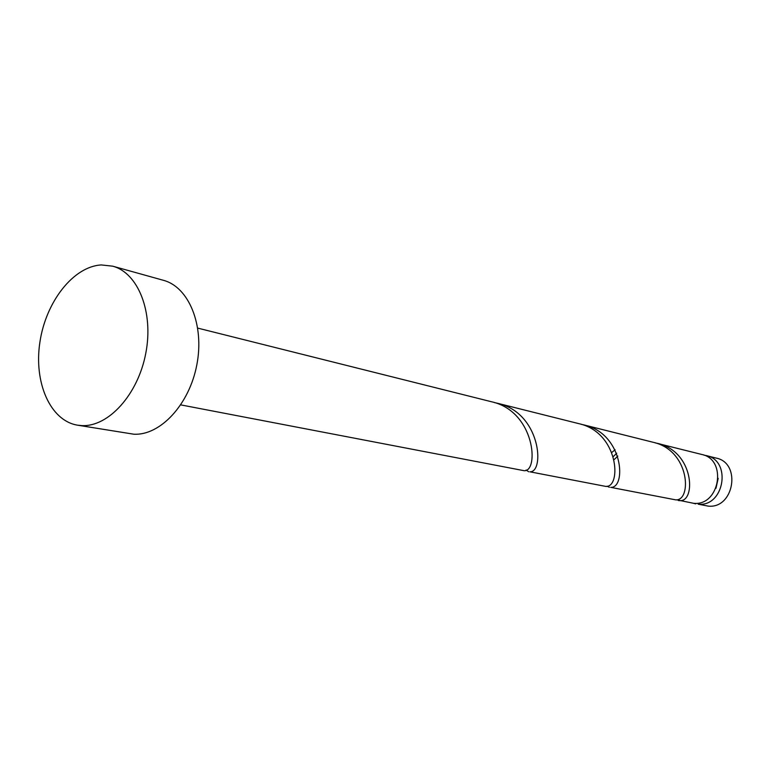 <?xml version="1.0" encoding="UTF-8"?>
<svg xmlns="http://www.w3.org/2000/svg" width="771" height="771" viewBox="0 0 771 771"><rect width="100%" height="100%" fill="white"/><g stroke="black" fill="none" stroke-linecap="round" stroke-linejoin="round"><path stroke-width="1.16" d="M706.361 455.613L716.211 458.09C741.673 463.053 733.963 509.091 708.144 506.104L698.189 504.186C724.2 507.193 732.007 460.605 706.361 455.613L704.058 455.179M693.408 503.29L695.693 503.868M112.672 266.168L163.442 280.316C188.837 286.985 204.585 325.15 196.836 364.799C189.377 404.496 160.262 435.731 133.797 434.208L77.495 425.168C50.173 420.706 33.654 382.397 39.909 342.141C45.826 301.856 73.341 266.409 101.329 264.945L112.672 266.168C138.182 272.847 153.834 312.245 145.767 353.369C137.99 394.55 108.432 427.067 81.822 425.602L77.495 425.168M197.752 328.118L491.32 401.71C535.209 411.242 539.189 471.534 524.251 470.724L180.771 404.891M676.466 499.781L693.582 503.299C719.69 506.306 727.545 459.477 701.812 454.476L655.061 442.814M678.441 500.552L679.81 500.649C696.078 501.979 694.382 451.334 657.258 443.306M583.763 424.879L652.892 442.217C690.218 450.293 691.944 501.169 675.704 499.859L610.68 487.349C626.515 488.477 623.884 433.572 583.763 424.879L581.199 424.31M616.713 453.223L613.408 456.471M607.124 486.183L609.389 487.282M497.343 403.223L578.664 423.607C619.007 432.348 621.696 487.532 605.91 486.434L529.87 471.804C544.895 472.642 540.982 412.687 497.343 403.223L494.317 402.558M611.933 452.355L615.113 449.763M526.121 470.011L528.694 471.775M715.989 488.255L718.187 478.338M617.802 456.095L614.227 459.526"/></g></svg>
